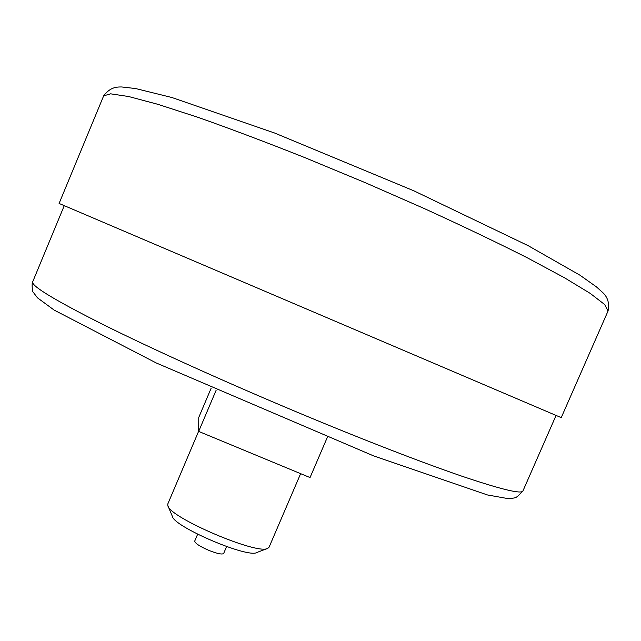 <?xml version="1.0" encoding="UTF-8"?>
<svg xmlns="http://www.w3.org/2000/svg" width="641" height="641" viewBox="0 0 641 641"><rect width="100%" height="100%" fill="white"/><g stroke="black" fill="none" stroke-linecap="round" stroke-linejoin="round"><path stroke-width="0.96" d="M226.602 546.581L223.669 553.439C222.331 554.705 217.547 553.752 209.319 550.579C199.864 546.485 195 543.32 194.72 541.084L197.636 534.225M561.236 417.636L59.092 203.453L103.658 95.854L110.645 93.826L128.673 96.527L158.087 104.379L198.414 117.479C230.295 128.721 265.751 142.086 304.763 157.582L364.785 182.477L424.302 208.565C462.49 226.001 496.679 242.338 526.854 257.57L564.216 277.609L590.249 293.41L604.679 304.547L608.053 310.997L561.236 417.636M168.03 506.061L172.381 516.39C173.903 526.838 248.363 558.599 256.953 552.462L267.425 548.456M300.629 473.667L269.092 547.166L267.826 548.303C258.203 555.451 169.36 517.559 167.862 505.661L167.806 503.962L198.678 431.137M211.185 388.125L198.758 417.451L198.678 431.417L216.105 390.321M327.239 437.539L310.044 477.561L198.678 431.417M297.993 412.54C225.039 381.988 151.284 348.584 102.6 324.306C54.221 299.884 30.92 285.71 32.699 281.808C31.697 281.928 32.098 291.775 33.252 292.248L37.49 297.849L54.213 310.124L156.284 362.982L373.759 455.951L487.448 494.948L507.624 498.546L511.59 498.434C515.628 497.456 515.436 499.171 522.952 490.91C521.63 494.387 501.158 489.444 461.528 476.071C421.538 462.353 361.925 439.293 297.993 412.54M522.952 490.91L556.035 415.504M32.699 281.808L64.228 205.729M103.658 95.854C110.46 86.719 117.311 86.968 121.718 86.968L135.58 88.538L171.86 97.504L274.524 132.983L413.838 190.81L528.152 245.671L579.993 275.221L596.346 286.807L602.356 292.216C607.708 296.951 609.607 303.209 608.053 310.997"/></g></svg>
